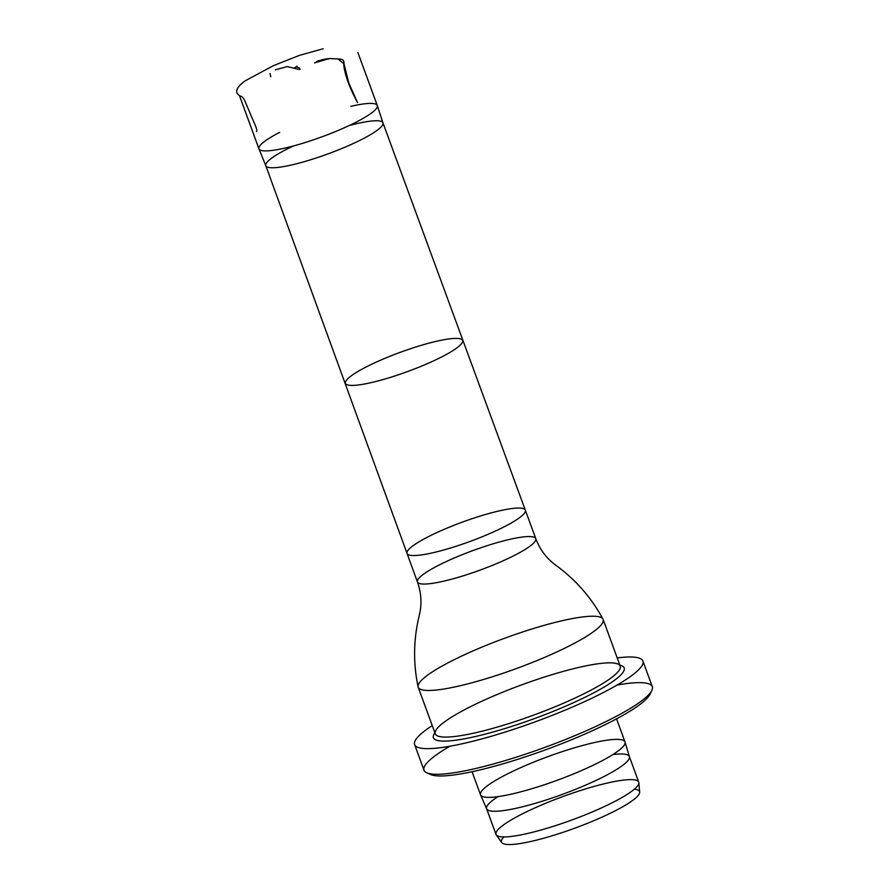 <?xml version="1.0" encoding="UTF-8"?>
<svg xmlns="http://www.w3.org/2000/svg" width="889" height="889" viewBox="0 0 889 889"><rect width="100%" height="100%" fill="white"/><g stroke="black" fill="none" stroke-linecap="round" stroke-linejoin="round"><path stroke-width="1.33" d="M316.295 61.897L318.184 60.763L316.295 61.897C320.562 59.919 325.163 58.807 330.097 58.563L339.32 59.041C343.132 59.163 344.599 61.008 343.743 64.575C344.832 76.421 351.277 90.967 357.511 102.591L348.888 83.233L344.032 63.941L338.109 58.985L329.563 58.541L314.473 62.908M350.855 106.324A63.008 10.401 159.9 0 1 377.28 105.502A63.008 10.401 159.9 0 1 377.303 105.558A63.008 10.401 159.9 0 1 363.49 118.17A63.008 10.401 159.9 0 1 299.671 144.196A63.008 10.401 159.9 0 1 258.955 148.863A63.008 10.401 159.9 0 1 258.932 148.807A63.008 10.401 159.9 0 1 279.657 132.383M349.21 125.538A62.363 10.29 159.9 0 1 382.937 122.826A62.363 10.29 159.9 0 1 382.959 122.882A62.363 10.29 159.9 0 1 369.291 135.361A62.363 10.29 159.9 0 1 306.116 161.131A62.363 10.29 159.9 0 1 265.822 165.743A62.363 10.29 159.9 0 1 265.8 165.687A62.363 10.29 159.9 0 1 293.314 145.996M581.595 639.302A98.479 16.258 159.9 0 1 481.594 680.063A98.479 16.258 159.9 0 1 418.186 687.186A98.479 16.258 159.9 0 1 418.086 686.819A98.479 16.258 159.9 0 1 505.085 638.08A98.479 16.258 159.9 0 1 602.998 619.155A98.479 16.258 159.9 0 1 603.153 619.5A98.479 16.258 159.9 0 1 581.595 639.302M634.313 789.221A73.52 12.135 159.9 0 1 639.658 792.099A73.52 12.135 159.9 0 1 574.672 828.226A73.52 12.135 159.9 0 1 501.707 842.583A73.52 12.135 159.9 0 1 503.93 836.927M613.366 781.753A75.998 12.546 159.9 0 1 638.735 782.164A75.998 12.546 159.9 0 1 638.858 782.72A75.998 12.546 159.9 0 1 571.683 820.058A75.998 12.546 159.9 0 1 496.262 834.904A75.998 12.546 159.9 0 1 495.995 834.393A75.998 12.546 159.9 0 1 535.234 807.768A75.998 12.546 159.9 0 1 613.366 781.753M612.788 754.628A75.998 12.546 159.9 0 1 629.345 756.506A75.998 12.546 159.9 0 1 629.39 756.628A75.998 12.546 159.9 0 1 562.293 794.41A75.998 12.546 159.9 0 1 486.661 808.857A75.998 12.546 159.9 0 1 486.605 808.746A75.998 12.546 159.9 0 1 498.051 796.611M599.319 741.526A76.921 12.69 159.9 0 1 625 741.937A76.921 12.69 159.9 0 1 625.045 742.059A76.921 12.69 159.9 0 1 557.125 780.298A76.921 12.69 159.9 0 1 480.571 794.933A76.921 12.69 159.9 0 1 480.527 794.81A76.921 12.69 159.9 0 1 520.243 767.852A76.921 12.69 159.9 0 1 599.319 741.526M650.615 692.464A118.481 19.558 159.9 0 1 650.026 694.253A118.481 19.558 159.9 0 1 545.924 749.683A118.481 19.558 159.9 0 1 430.632 774.541A118.481 19.558 159.9 0 1 429.031 773.552M617.088 685.041A121.56 20.058 159.9 0 1 652.315 686.697A121.56 20.058 159.9 0 1 651.859 690.431A121.56 20.058 159.9 0 1 545.057 747.316A121.56 20.058 159.9 0 1 426.764 772.808A121.56 20.058 159.9 0 1 424.009 770.241A121.56 20.058 159.9 0 1 449.845 746.238M617.21 657.927A121.56 20.058 159.9 0 1 642.925 661.038A121.56 20.058 159.9 0 1 535.667 721.657A121.56 20.058 159.9 0 1 414.618 744.593A121.56 20.058 159.9 0 1 432.254 725.613M270.778 76.721L270.012 73.465M275.312 69.831L287.236 66.586L299.626 69.531M448.934 353.011A62.363 10.29 159.9 0 1 385.604 378.825A62.363 10.29 159.9 0 1 345.454 383.337L345.454 383.337A62.363 10.29 159.9 0 1 400.483 352.244A62.363 10.29 159.9 0 1 462.58 340.465A62.363 10.29 159.9 0 1 462.58 340.476A62.363 10.29 159.9 0 1 448.934 353.011M511.575 522.81A63.008 10.401 159.9 0 1 447.578 548.891A63.008 10.401 159.9 0 1 407.018 553.447A63.008 10.401 159.9 0 1 407.006 553.436A63.008 10.401 159.9 0 1 462.613 522.021A63.008 10.401 159.9 0 1 525.355 510.13A63.008 10.401 159.9 0 1 525.366 510.142A63.008 10.401 159.9 0 1 511.575 522.81M521.999 551.313A63.008 10.401 159.9 0 1 458.013 577.394A63.008 10.401 159.9 0 1 417.441 581.951A63.008 10.401 159.9 0 1 473.048 550.524A63.008 10.401 159.9 0 1 535.789 538.645A63.008 10.401 159.9 0 1 521.999 551.313M468.125 734.336A98.479 16.258 -20.1 0 0 598.664 685.919A98.479 16.258 -20.1 0 0 620.211 666.117A98.479 16.258 -20.1 0 0 522.143 684.697A98.479 16.258 -20.1 0 0 435.254 733.814A98.479 16.258 -20.1 0 0 468.125 734.336M619.844 665.128A101.557 16.758 159.9 0 1 581.895 698.787A101.557 16.758 159.9 0 1 467.303 738.259A101.557 16.758 159.9 0 1 434.888 732.814M256.51 131.572C258.154 129.938 252.487 119.626 249.309 111.358L244.575 100.224C242.686 97.201 241.53 95.934 241.119 96.434L240.819 96.334C234.018 92.978 235.596 87.744 245.542 80.61L273.501 65.642L299.482 55.34L323.163 48.751M294.459 67.908L296.993 66.197L296.315 66.864L299.249 67.842L300.082 69.353M377.28 105.502L357.9 52.529M258.932 148.807L239.552 95.845M382.959 122.882L377.303 105.558M265.822 165.743L258.955 148.863M602.998 619.155C591.363 597.619 575.661 579.672 555.903 565.315C546.746 558.681 540.045 549.791 535.789 538.645L382.948 122.849M418.086 686.819C413.074 662.872 413.474 639.035 419.297 615.31C422.008 604.331 421.397 593.207 417.441 581.951L265.8 165.687M620.222 666.161L603.153 619.5M435.266 733.847L418.186 687.186M639.658 792.099L638.858 782.72M501.707 842.583L496.262 834.904M486.605 808.746L495.995 834.393M629.345 756.506L638.735 782.164M629.39 756.628L625.045 742.059M486.661 808.857L480.571 794.933M472.081 771.719L480.527 794.81M616.555 718.857L625 741.937M650.026 694.253L651.859 690.431M430.632 774.541L426.764 772.808M414.618 744.593L424.009 770.241M642.925 661.038L652.315 686.697"/></g></svg>
